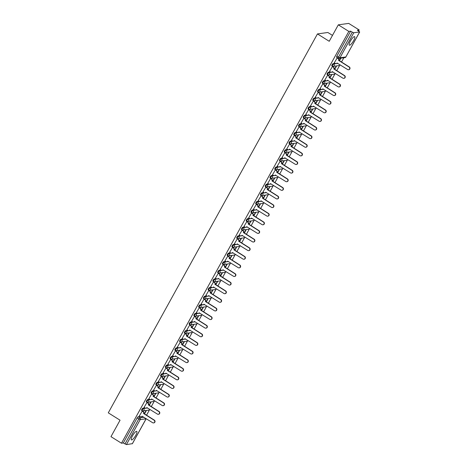 <?xml version="1.0" encoding="UTF-8"?>
<svg xmlns="http://www.w3.org/2000/svg" width="468" height="468" viewBox="0 0 468 468"><rect width="100%" height="100%" fill="white"/><g stroke="black" fill="none" stroke-linecap="round" stroke-linejoin="round"><path stroke-width="0.7" d="M144.945 407.903L142.904 408.184A1.287 0.328 122 0 0 141.88 409.348A1.287 0.328 122 0 0 141.611 410.377A1.287 0.328 122 0 0 141.687 410.395M149.701 399.286L147.66 399.567A1.287 0.328 122 0 0 146.636 400.731A1.287 0.328 122 0 0 146.367 401.766A1.287 0.328 122 0 0 146.443 401.778M154.458 390.675L152.416 390.955A1.287 0.328 122 0 0 151.392 392.114A1.287 0.328 122 0 0 151.123 393.149A1.287 0.328 122 0 0 151.199 393.161M159.214 382.058L157.172 382.338A1.287 0.328 122 0 0 156.148 383.503A1.287 0.328 122 0 0 155.879 384.538A1.287 0.328 122 0 0 155.955 384.55M163.97 373.446L161.928 373.727A1.287 0.328 122 0 0 160.904 374.886A1.287 0.328 122 0 0 160.635 375.921A1.287 0.328 122 0 0 160.705 375.933M168.726 364.829L166.684 365.11A1.287 0.328 122 0 0 165.66 366.274A1.287 0.328 122 0 0 165.391 367.31A1.287 0.328 122 0 0 165.461 367.321M173.476 356.218L171.44 356.499A1.287 0.328 122 0 0 170.41 357.657A1.287 0.328 122 0 0 170.147 358.693A1.287 0.328 122 0 0 170.217 358.704M178.232 347.601L176.19 347.882A1.287 0.328 122 0 0 175.167 349.046A1.287 0.328 122 0 0 174.903 350.082A1.287 0.328 122 0 0 174.974 350.093M182.988 338.99L180.946 339.271A1.287 0.328 122 0 0 179.923 340.429A1.287 0.328 122 0 0 179.654 341.464A1.287 0.328 122 0 0 179.73 341.476M187.744 330.373L185.702 330.654A1.287 0.328 122 0 0 184.679 331.818A1.287 0.328 122 0 0 184.41 332.853A1.287 0.328 122 0 0 184.486 332.865M192.5 321.762L190.458 322.042A1.287 0.328 122 0 0 189.435 323.201A1.287 0.328 122 0 0 189.166 324.236A1.287 0.328 122 0 0 189.242 324.248M197.256 313.145L195.214 313.425A1.287 0.328 122 0 0 194.191 314.59A1.287 0.328 122 0 0 193.922 315.625A1.287 0.328 122 0 0 193.998 315.637M202.012 304.533L199.971 304.814A1.287 0.328 122 0 0 198.947 305.973A1.287 0.328 122 0 0 198.678 307.008A1.287 0.328 122 0 0 198.748 307.02M206.768 295.916L204.727 296.197A1.287 0.328 122 0 0 203.697 297.361A1.287 0.328 122 0 0 203.434 298.397A1.287 0.328 122 0 0 203.504 298.409M211.518 287.305L209.483 287.586A1.287 0.328 122 0 0 208.453 288.744A1.287 0.328 122 0 0 208.19 289.78A1.287 0.328 122 0 0 208.26 289.791M216.274 278.688L214.233 278.969A1.287 0.328 122 0 0 213.209 280.133A1.287 0.328 122 0 0 212.94 281.169A1.287 0.328 122 0 0 213.016 281.18M221.031 270.077L218.989 270.358A1.287 0.328 122 0 0 217.965 271.516A1.287 0.328 122 0 0 217.696 272.551A1.287 0.328 122 0 0 217.772 272.563M225.787 261.46L223.745 261.741A1.287 0.328 122 0 0 222.721 262.905A1.287 0.328 122 0 0 222.452 263.94A1.287 0.328 122 0 0 222.528 263.952M230.543 252.849L228.501 253.129A1.287 0.328 122 0 0 227.477 254.288A1.287 0.328 122 0 0 227.208 255.323A1.287 0.328 122 0 0 227.284 255.335M235.299 244.232L233.257 244.512A1.287 0.328 122 0 0 232.233 245.677A1.287 0.328 122 0 0 231.964 246.712A1.287 0.328 122 0 0 232.04 246.724M240.055 235.62L238.013 235.901A1.287 0.328 122 0 0 236.989 237.06A1.287 0.328 122 0 0 236.72 238.095A1.287 0.328 122 0 0 236.79 238.107M244.811 227.003L242.769 227.284A1.287 0.328 122 0 0 241.74 228.448A1.287 0.328 122 0 0 241.476 229.484A1.287 0.328 122 0 0 241.546 229.495M249.561 218.392L247.525 218.673A1.287 0.328 122 0 0 246.496 219.831A1.287 0.328 122 0 0 246.232 220.867A1.287 0.328 122 0 0 246.303 220.878M254.317 209.775L252.275 210.056A1.287 0.328 122 0 0 251.252 211.22A1.287 0.328 122 0 0 250.983 212.256A1.287 0.328 122 0 0 251.059 212.267M259.073 201.158L257.031 201.445A1.287 0.328 122 0 0 256.008 202.603A1.287 0.328 122 0 0 255.739 203.638A1.287 0.328 122 0 0 255.815 203.65M263.829 192.547L261.787 192.828A1.287 0.328 122 0 0 260.764 193.992A1.287 0.328 122 0 0 260.495 195.027A1.287 0.328 122 0 0 260.571 195.039M268.585 183.93L266.544 184.216A1.287 0.328 122 0 0 265.52 185.375A1.287 0.328 122 0 0 265.251 186.41A1.287 0.328 122 0 0 265.327 186.422M273.341 175.319L271.3 175.599A1.287 0.328 122 0 0 270.276 176.764A1.287 0.328 122 0 0 270.007 177.793A1.287 0.328 122 0 0 270.077 177.811M278.097 166.702L276.056 166.988A1.287 0.328 122 0 0 275.032 168.147A1.287 0.328 122 0 0 274.763 169.182A1.287 0.328 122 0 0 274.833 169.194M282.853 158.09L280.812 158.371A1.287 0.328 122 0 0 279.782 159.535A1.287 0.328 122 0 0 279.519 160.565A1.287 0.328 122 0 0 279.589 160.582M287.604 149.473L285.568 149.754A1.287 0.328 122 0 0 284.538 150.918A1.287 0.328 122 0 0 284.275 151.954A1.287 0.328 122 0 0 284.345 151.965M292.36 140.862L290.318 141.143A1.287 0.328 122 0 0 289.294 142.307A1.287 0.328 122 0 0 289.025 143.337A1.287 0.328 122 0 0 289.101 143.354M297.116 132.245L295.074 132.526A1.287 0.328 122 0 0 294.05 133.69A1.287 0.328 122 0 0 293.781 134.726A1.287 0.328 122 0 0 293.857 134.737M301.872 123.634L299.83 123.915A1.287 0.328 122 0 0 298.806 125.079A1.287 0.328 122 0 0 298.537 126.108A1.287 0.328 122 0 0 298.613 126.12M306.628 115.017L304.586 115.298A1.287 0.328 122 0 0 303.562 116.462A1.287 0.328 122 0 0 303.293 117.497A1.287 0.328 122 0 0 303.369 117.509M311.384 106.406L309.342 106.686A1.287 0.328 122 0 0 308.318 107.845A1.287 0.328 122 0 0 308.049 108.88A1.287 0.328 122 0 0 308.12 108.892M316.14 97.789L314.098 98.069A1.287 0.328 122 0 0 313.074 99.234A1.287 0.328 122 0 0 312.805 100.269A1.287 0.328 122 0 0 312.876 100.281M320.89 89.177L318.854 89.458A1.287 0.328 122 0 0 317.825 90.617A1.287 0.328 122 0 0 317.561 91.652A1.287 0.328 122 0 0 317.632 91.664M325.646 80.56L323.61 80.841A1.287 0.328 122 0 0 322.581 82.005A1.287 0.328 122 0 0 322.317 83.041A1.287 0.328 122 0 0 322.388 83.052M330.402 71.949L328.36 72.23A1.287 0.328 122 0 0 327.337 73.388A1.287 0.328 122 0 0 327.068 74.424A1.287 0.328 122 0 0 327.144 74.435M335.158 63.332L333.117 63.613A1.287 0.328 122 0 0 332.093 64.777A1.287 0.328 122 0 0 331.824 65.812A1.287 0.328 122 0 0 331.9 65.824M353.597 40.704A5.025 1.281 122 0 0 354.645 36.668A5.025 1.281 122 0 0 350.356 41.149A5.025 1.281 122 0 0 349.315 45.185A5.025 1.281 122 0 0 353.597 40.704M135.708 435.41A5.025 1.281 122 0 0 136.75 431.379A5.025 1.281 122 0 0 132.467 435.86A5.025 1.281 122 0 0 131.426 439.897A5.025 1.281 122 0 0 135.708 435.41M146.519 415.251L149.462 409.915M151.269 406.639L154.218 401.304M156.025 398.022L158.974 392.687M160.781 389.411L163.73 384.076M165.537 380.794L168.48 375.459M170.293 372.183L173.236 366.848M175.05 363.566L177.992 358.231M179.806 354.955L182.748 349.619M184.562 346.338L187.504 341.002M189.312 337.726L192.26 332.391M194.068 329.109L197.016 323.774M198.824 320.498L201.772 315.163M203.58 311.881L206.523 306.546M208.336 303.264L211.279 297.935M213.092 294.653L216.035 289.318M217.848 286.036L220.791 280.706M222.604 277.425L225.547 272.089M227.354 268.808L230.303 263.478M232.11 260.196L235.059 254.861M236.866 251.579L239.809 246.25M241.623 242.968L244.565 237.633M246.379 234.351L249.321 229.022M251.135 225.74L254.077 220.405M255.891 217.123L258.833 211.793M260.641 208.512L263.589 203.176M265.397 199.894L268.345 194.559M270.153 191.283L273.101 185.948M274.909 182.666L277.852 177.331M279.665 174.055L282.608 168.72M284.421 165.438L287.364 160.103M289.177 156.827L292.12 151.492M293.933 148.21L296.876 142.875M298.683 139.599L301.632 134.263M303.44 130.981L306.388 125.646M308.196 122.37L311.144 117.035M312.952 113.753L315.894 108.418M317.708 105.142L320.65 99.807M322.464 96.525L325.406 91.19M327.22 87.914L330.162 82.579M331.976 79.297L334.918 73.962M336.726 70.686L339.674 65.35M341.482 62.068L343.875 57.745M358.628 31.011L359.202 29.97L357.365 30.221L359.64 31.964L353.767 32.772L339.955 57.786L345.834 56.979L359.64 31.964M332.485 35.392L327.846 32.491L317.456 33.924L329.232 41.289L338.311 24.833L348.818 31.403L121.481 443.225L110.974 436.656L120.06 420.2L108.283 412.84L317.456 33.924M338.311 24.833L348.701 23.4L359.202 29.97M132.368 443.67L126.424 444.6L123.318 442.974L137.124 417.959A1.287 0.328 -58 0 1 138.148 416.795L140.189 416.514M123.318 442.974L121.481 443.225M350.655 31.145L336.849 56.16L339.955 57.786A1.287 1.217 82.2 0 1 338.288 58.231A1.287 0.328 -58 0 1 338.218 58.219A1.287 0.328 -58 0 1 338.487 57.184L352.293 32.169L350.655 31.145L348.818 31.403M352.293 32.169L353.767 32.772M337.252 57.827L334.292 62.788M332.496 66.438L329.536 71.405M327.74 75.055L324.78 80.016M322.99 83.667L320.024 88.633M318.234 92.284L315.268 97.245M313.478 100.895L310.512 105.862M308.722 109.512L305.756 114.473M303.966 118.123L301 123.09M299.21 126.74L296.25 131.701M294.454 135.351L291.494 140.318M289.698 143.968L286.738 148.929M284.948 152.586L281.982 157.546M280.192 161.197L277.226 166.163M275.436 169.814L272.47 174.775M270.679 178.425L267.714 183.392M265.923 187.042L262.957 192.003M261.167 195.653L258.207 200.62M256.411 204.27L253.451 209.231M251.661 212.881L248.695 217.848M246.905 221.499L243.939 226.459M242.149 230.11L239.183 235.076M237.393 238.727L234.427 243.688M232.637 247.338L229.671 252.305M227.881 255.955L224.921 260.916M223.125 264.566L220.165 269.533M218.369 273.183L215.409 278.144M213.619 281.794L210.653 286.761M208.863 290.412L205.897 295.372M204.106 299.023L201.141 303.989M199.35 307.64L196.384 312.601M194.594 316.251L191.628 321.218M189.838 324.868L186.878 329.829M185.082 333.479L182.122 338.446M180.326 342.096L177.366 347.057M175.576 350.707L172.61 355.674M170.82 359.325L167.854 364.285M166.064 367.936L163.098 372.902M161.308 376.553L158.342 381.514M156.552 385.164L153.586 390.131M151.796 393.781L148.836 398.742M147.04 402.392L144.08 407.359M142.284 411.009L139.324 415.97M144.483 413.981L146.425 410.459M149.239 405.364L151.182 401.848M153.995 396.753L155.938 393.231M158.751 388.136L160.694 384.62M163.507 379.525L165.45 376.003M168.258 370.908L170.2 367.392M173.014 362.296L174.956 358.775M177.77 353.679L179.712 350.163M182.526 345.068L184.468 341.546M187.282 336.451L189.224 332.935M192.038 327.84L193.98 324.318M196.794 319.223L198.736 315.707M201.55 310.612L203.492 307.09M206.3 301.995L208.242 298.479M211.056 293.383L212.999 289.862M215.812 284.766L217.755 281.25M220.568 276.155L222.511 272.633M225.324 267.538L227.267 264.022M230.081 258.927L232.023 255.405M234.837 250.31L236.779 246.794M239.593 241.699L241.535 238.177M244.343 233.082L246.285 229.566M249.099 224.47L251.041 220.949M253.855 215.853L255.797 212.337M258.611 207.242L260.553 203.72M263.367 198.625L265.309 195.109M268.123 190.008L270.065 186.492M272.879 181.397L274.821 177.875M277.635 172.78L279.577 169.264M282.385 164.169L284.328 160.647M287.141 155.551L289.084 152.036M291.897 146.94L293.84 143.419M296.654 138.323L298.596 134.807M301.41 129.712L303.352 126.19M306.166 121.095L308.108 117.579M310.922 112.484L312.864 108.962M315.672 103.867L317.62 100.351M320.428 95.256L322.37 91.734M325.184 86.638L327.126 83.123M329.94 78.027L331.882 74.506M334.696 69.41L336.638 65.894M339.452 60.799L340.915 58.149M340.599 58.196L339.236 60.664M336.849 56.16A1.287 0.328 122 0 0 336.58 57.195A1.287 0.328 122 0 0 336.656 57.207M336.328 65.935L334.48 69.276M331.572 74.552L329.729 77.893M326.816 83.164L324.973 86.504M322.06 91.781L320.217 95.121M317.304 100.392L315.461 103.732M312.548 109.009L310.705 112.349M307.798 117.62L305.949 120.96M303.042 126.237L301.193 129.577M298.286 134.848L296.437 138.195M293.53 143.465L291.687 146.806M288.774 152.077L286.931 155.423M284.017 160.694L282.175 164.034M279.261 169.305L277.419 172.651M274.505 177.922L272.663 181.262M269.755 186.533L267.907 189.879M264.999 195.15L263.151 198.49M260.243 203.761L258.394 207.108M255.487 212.378L253.644 215.719M250.731 220.99L248.888 224.336M245.975 229.607L244.132 232.947M241.219 238.218L239.376 241.564M236.463 246.835L234.62 250.175M231.713 255.446L229.864 258.792M226.957 264.063L225.108 267.404M222.201 272.674L220.352 276.021M217.444 281.291L215.602 284.632M212.688 289.908L210.846 293.249M207.932 298.52L206.09 301.86M203.176 307.137L201.334 310.477M198.42 315.748L196.578 319.088M193.67 324.365L191.821 327.705M188.914 332.976L187.065 336.316M184.158 341.593L182.309 344.934M179.402 350.204L177.559 353.545M174.646 358.821L172.803 362.162M169.89 367.433L168.047 370.773M165.134 376.05L163.291 379.39M160.378 384.661L158.535 388.001M155.628 393.278L153.779 396.618M150.871 401.889L149.023 405.235M146.115 410.506L144.273 413.847M334.24 62.759L335.363 63.461A1.287 1.217 -97.8 0 0 337.03 63.016L347.636 69.539A1.48 1.398 -97.8 0 0 349.713 68.568A1.48 1.398 -97.8 0 0 349.034 67L338.522 60.313A1.287 1.217 -97.8 0 0 338.077 58.547L338.346 58.512A1.287 1.217 82.2 0 1 338.797 60.273L349.303 66.959A1.48 1.398 82.2 0 1 348.672 69.709M337.206 57.798L338.346 58.512M337.258 63.051A1.287 1.217 82.2 0 1 336.287 63.607M336.954 57.845L338.077 58.547M329.49 71.376L330.607 72.078A1.287 1.217 -97.8 0 0 332.274 71.633L342.88 78.15A1.48 1.398 -97.8 0 0 344.957 77.185A1.48 1.398 -97.8 0 0 344.278 75.611L333.766 68.925A1.287 1.217 -97.8 0 0 333.321 67.164L333.59 67.123A1.287 1.217 82.2 0 1 334.041 68.89L344.553 75.576A1.48 1.398 82.2 0 1 343.916 78.326M332.45 66.409L333.59 67.123M332.502 71.662A1.287 1.217 82.2 0 1 331.531 72.224M332.198 66.462L333.321 67.164M324.733 79.987L325.857 80.689A1.287 1.217 -97.8 0 0 327.518 80.244L338.124 86.767A1.48 1.398 -97.8 0 0 340.201 85.796A1.48 1.398 -97.8 0 0 339.528 84.228L329.016 77.542A1.287 1.217 -97.8 0 0 328.565 75.775L328.84 75.74A1.287 1.217 82.2 0 1 329.285 77.501L339.797 84.187A1.48 1.398 82.2 0 1 339.16 86.937M327.694 75.026L328.84 75.74M327.746 80.28A1.287 1.217 82.2 0 1 326.775 80.835M327.442 75.073L328.565 75.775M319.977 88.604L321.101 89.306A1.287 1.217 -97.8 0 0 322.762 88.861L333.368 95.378A1.48 1.398 -97.8 0 0 335.445 94.413A1.48 1.398 -97.8 0 0 334.772 92.839L324.26 86.153A1.287 1.217 -97.8 0 0 323.809 84.392L324.084 84.351A1.287 1.217 82.2 0 1 324.529 86.118L335.041 92.804A1.48 1.398 82.2 0 1 334.404 95.554M322.938 83.637L324.084 84.351M322.996 88.891A1.287 1.217 82.2 0 1 322.019 89.452M322.692 83.69L323.809 84.392M315.221 97.215L316.345 97.917A1.287 1.217 -97.8 0 0 318.012 97.473L328.612 103.995A1.48 1.398 -97.8 0 0 330.689 103.024A1.48 1.398 -97.8 0 0 330.016 101.457L319.504 94.77A1.287 1.217 -97.8 0 0 319.059 93.003L319.328 92.968A1.287 1.217 82.2 0 1 319.773 94.735L330.285 101.416A1.48 1.398 82.2 0 1 329.647 104.165M318.187 92.254L319.328 92.968M318.24 97.508A1.287 1.217 82.2 0 1 317.263 98.064M317.936 92.301L319.059 93.003M310.465 105.832L311.589 106.534A1.287 1.217 -97.8 0 0 313.256 106.09L323.856 112.607A1.48 1.398 -97.8 0 0 325.933 111.641A1.48 1.398 -97.8 0 0 325.26 110.068L314.748 103.381A1.287 1.217 -97.8 0 0 314.303 101.62L314.572 101.579A1.287 1.217 82.2 0 1 315.017 103.346L325.529 110.033A1.48 1.398 82.2 0 1 324.897 112.782M313.431 100.866L314.572 101.579M313.484 106.119A1.287 1.217 82.2 0 1 312.507 106.681M313.18 100.918L314.303 101.62M305.709 114.444L306.832 115.146A1.287 1.217 -97.8 0 0 308.5 114.701L319.1 121.224A1.48 1.398 -97.8 0 0 321.183 120.253A1.48 1.398 -97.8 0 0 320.504 118.685L309.991 111.998A1.287 1.217 -97.8 0 0 309.547 110.232L309.816 110.196A1.287 1.217 82.2 0 1 310.261 111.963L320.773 118.644A1.48 1.398 82.2 0 1 320.141 121.393M308.675 109.483L309.816 110.196M308.728 114.736A1.287 1.217 82.2 0 1 307.751 115.292M308.424 109.53L309.547 110.232M300.953 123.061L302.076 123.763A1.287 1.217 -97.8 0 0 303.744 123.318L314.344 129.835A1.48 1.398 -97.8 0 0 316.426 128.87A1.48 1.398 -97.8 0 0 315.748 127.296L305.235 120.609A1.287 1.217 -97.8 0 0 304.791 118.849L305.06 118.808A1.287 1.217 82.2 0 1 305.505 120.574L316.017 127.261A1.48 1.398 82.2 0 1 315.385 130.01M303.919 118.094L305.06 118.808M303.972 123.347A1.287 1.217 82.2 0 1 302.995 123.909M303.668 118.147L304.791 118.849M296.197 131.672L297.32 132.374A1.287 1.217 -97.8 0 0 298.988 131.929L309.594 138.452A1.48 1.398 -97.8 0 0 311.67 137.481A1.48 1.398 -97.8 0 0 310.992 135.913L300.479 129.226A1.287 1.217 -97.8 0 0 300.035 127.46L300.304 127.425A1.287 1.217 82.2 0 1 300.754 129.191L311.261 135.872A1.48 1.398 82.2 0 1 310.629 138.622M299.163 126.711L300.304 127.425M299.216 131.964A1.287 1.217 82.2 0 1 298.245 132.52M298.912 126.758L300.035 127.46M291.447 140.289L292.57 140.991A1.287 1.217 -97.8 0 0 294.232 140.546L304.838 147.063A1.48 1.398 -97.8 0 0 306.914 146.098A1.48 1.398 -97.8 0 0 306.236 144.524L295.729 137.838A1.287 1.217 -97.8 0 0 295.279 136.077L295.548 136.036A1.287 1.217 82.2 0 1 295.998 137.803L306.511 144.489A1.48 1.398 82.2 0 1 305.873 147.239M294.407 135.322L295.548 136.036M294.46 140.576A1.287 1.217 82.2 0 1 293.489 141.137M294.156 135.375L295.279 136.077M286.691 148.9L287.814 149.602A1.287 1.217 -97.8 0 0 289.476 149.163L300.082 155.68A1.48 1.398 -97.8 0 0 302.158 154.709A1.48 1.398 -97.8 0 0 301.486 153.141L290.973 146.455A1.287 1.217 -97.8 0 0 290.523 144.688L290.798 144.653A1.287 1.217 82.2 0 1 291.242 146.42L301.755 153.1A1.48 1.398 82.2 0 1 301.117 155.85M289.651 143.939L290.798 144.653M289.704 149.193A1.287 1.217 82.2 0 1 288.733 149.748M289.399 143.986L290.523 144.688M281.935 157.517L283.058 158.219A1.287 1.217 -97.8 0 0 284.719 157.774L295.326 164.297A1.48 1.398 -97.8 0 0 297.402 163.326A1.48 1.398 -97.8 0 0 296.73 161.752L286.217 155.066A1.287 1.217 -97.8 0 0 285.772 153.305L286.042 153.264A1.287 1.217 82.2 0 1 286.486 155.031L296.999 161.717A1.48 1.398 82.2 0 1 296.361 164.467M284.895 152.55L286.042 153.264M284.954 157.804A1.287 1.217 82.2 0 1 283.977 158.365M284.649 152.603L285.772 153.305M277.179 166.128L278.302 166.83A1.287 1.217 -97.8 0 0 279.969 166.392L290.569 172.908A1.48 1.398 -97.8 0 0 292.646 171.937A1.48 1.398 -97.8 0 0 291.974 170.37L281.461 163.683A1.287 1.217 -97.8 0 0 281.016 161.916L281.286 161.881A1.287 1.217 82.2 0 1 281.73 163.648L292.243 170.329A1.48 1.398 82.2 0 1 291.605 173.078M280.145 161.167L281.286 161.881M280.197 166.421A1.287 1.217 82.2 0 1 279.221 166.977M279.893 161.214L281.016 161.916M272.423 174.745L273.546 175.447A1.287 1.217 -97.8 0 0 275.213 175.003L285.813 181.525A1.48 1.398 -97.8 0 0 287.89 180.554A1.48 1.398 -97.8 0 0 287.217 178.981L276.705 172.3A1.287 1.217 -97.8 0 0 276.26 170.533L276.529 170.498A1.287 1.217 82.2 0 1 276.974 172.259L287.487 178.946A1.48 1.398 82.2 0 1 286.855 181.695M275.389 169.779L276.529 170.498M275.441 175.032A1.287 1.217 82.2 0 1 274.464 175.594M275.137 169.831L276.26 170.533M267.667 183.357L268.79 184.059A1.287 1.217 -97.8 0 0 270.457 183.62L281.057 190.137A1.48 1.398 -97.8 0 0 283.14 189.166A1.48 1.398 -97.8 0 0 282.461 187.598L271.949 180.911A1.287 1.217 -97.8 0 0 271.504 179.145L271.773 179.109A1.287 1.217 82.2 0 1 272.218 180.876L282.731 187.557A1.48 1.398 82.2 0 1 282.099 190.306M270.633 178.396L271.773 179.109M270.685 183.649A1.287 1.217 82.2 0 1 269.708 184.205M270.381 178.443L271.504 179.145M262.911 191.974L264.034 192.676A1.287 1.217 -97.8 0 0 265.701 192.231L276.307 198.754A1.48 1.398 -97.8 0 0 278.384 197.783A1.48 1.398 -97.8 0 0 277.705 196.209L267.193 189.528A1.287 1.217 -97.8 0 0 266.748 187.762L267.017 187.726A1.287 1.217 82.2 0 1 267.462 189.487L277.974 196.174A1.48 1.398 82.2 0 1 277.343 198.923M265.877 187.007L267.017 187.726M265.929 192.266A1.287 1.217 82.2 0 1 264.952 192.822M265.625 187.06L266.748 187.762M258.155 200.585L259.278 201.293A1.287 1.217 -97.8 0 0 260.945 200.848L271.551 207.365A1.48 1.398 -97.8 0 0 273.628 206.394A1.48 1.398 -97.8 0 0 272.949 204.826L262.437 198.139A1.287 1.217 -97.8 0 0 261.992 196.373L262.261 196.338A1.287 1.217 82.2 0 1 262.712 198.104L273.218 204.791A1.48 1.398 82.2 0 1 272.587 207.535M261.121 195.624L262.261 196.338M261.173 200.877A1.287 1.217 82.2 0 1 260.202 201.433M260.869 195.671L261.992 196.373M253.404 209.202L254.528 209.904A1.287 1.217 -97.8 0 0 256.189 209.459L266.795 215.982A1.48 1.398 -97.8 0 0 268.872 215.011A1.48 1.398 -97.8 0 0 268.193 213.437L257.687 206.757A1.287 1.217 -97.8 0 0 257.236 204.99L257.505 204.955A1.287 1.217 82.2 0 1 257.956 206.716L268.468 213.402A1.48 1.398 82.2 0 1 267.831 216.152M256.365 204.235L257.505 204.955M256.417 209.494A1.287 1.217 82.2 0 1 255.446 210.05M256.113 204.288L257.236 204.99M248.648 217.819L249.772 218.521A1.287 1.217 -97.8 0 0 251.433 218.076L262.039 224.593A1.48 1.398 -97.8 0 0 264.116 223.622A1.48 1.398 -97.8 0 0 263.443 222.054L252.931 215.368A1.287 1.217 -97.8 0 0 252.48 213.601L252.755 213.566A1.287 1.217 82.2 0 1 253.2 215.333L263.712 222.019A1.48 1.398 82.2 0 1 263.075 224.763M251.608 212.852L252.755 213.566M251.661 218.106A1.287 1.217 82.2 0 1 250.69 218.661M251.357 212.899L252.48 213.601M243.892 226.43L245.016 227.132A1.287 1.217 -97.8 0 0 246.677 226.688L257.283 233.21A1.48 1.398 -97.8 0 0 259.36 232.239A1.48 1.398 -97.8 0 0 258.687 230.665L248.175 223.985A1.287 1.217 -97.8 0 0 247.73 222.218L247.999 222.183A1.287 1.217 82.2 0 1 248.444 223.944L258.956 230.63A1.48 1.398 82.2 0 1 258.318 233.38M246.852 221.469L247.999 222.183M246.911 226.723A1.287 1.217 82.2 0 1 245.934 227.278M246.607 221.516L247.73 222.218M239.136 235.047L240.259 235.749A1.287 1.217 -97.8 0 0 241.927 235.305L252.527 241.821A1.48 1.398 -97.8 0 0 254.604 240.85A1.48 1.398 -97.8 0 0 253.931 239.283L243.418 232.596A1.287 1.217 -97.8 0 0 242.974 230.829L243.243 230.794A1.287 1.217 82.2 0 1 243.688 232.561L254.2 239.247A1.48 1.398 82.2 0 1 253.562 241.991M242.102 230.081L243.243 230.794M242.155 235.334A1.287 1.217 82.2 0 1 241.178 235.89M241.851 230.127L242.974 230.829M234.38 243.658L235.503 244.36A1.287 1.217 -97.8 0 0 237.171 243.916L247.771 250.439A1.48 1.398 -97.8 0 0 249.853 249.467A1.48 1.398 -97.8 0 0 249.175 247.894L238.662 241.213A1.287 1.217 -97.8 0 0 238.218 239.446L238.487 239.411A1.287 1.217 82.2 0 1 238.932 241.172L249.444 247.859A1.48 1.398 82.2 0 1 248.812 250.608M237.346 238.698L238.487 239.411M237.399 243.951A1.287 1.217 82.2 0 1 236.422 244.507M237.095 238.744L238.218 239.446M229.624 252.275L230.747 252.977A1.287 1.217 -97.8 0 0 232.415 252.533L243.015 259.05A1.48 1.398 -97.8 0 0 245.097 258.079A1.48 1.398 -97.8 0 0 244.419 256.511L233.906 249.824A1.287 1.217 -97.8 0 0 233.462 248.063L233.731 248.022A1.287 1.217 82.2 0 1 234.175 249.789L244.688 256.476A1.48 1.398 82.2 0 1 244.056 259.225M232.59 247.309L233.731 248.022M232.643 252.562A1.287 1.217 82.2 0 1 231.666 253.118M232.339 247.356L233.462 248.063M224.868 260.887L225.991 261.589A1.287 1.217 -97.8 0 0 227.659 261.144L238.265 267.667A1.48 1.398 -97.8 0 0 240.341 266.696A1.48 1.398 -97.8 0 0 239.663 265.122L229.15 258.441A1.287 1.217 -97.8 0 0 228.706 256.675L228.975 256.639A1.287 1.217 82.2 0 1 229.419 258.4L239.932 265.087A1.48 1.398 82.2 0 1 239.3 267.836M227.834 255.926L228.975 256.639M227.887 261.179A1.287 1.217 82.2 0 1 226.91 261.735M227.583 255.973L228.706 256.675M220.112 269.504L221.235 270.206A1.287 1.217 -97.8 0 0 222.903 269.761L233.509 276.278A1.48 1.398 -97.8 0 0 235.585 275.307A1.48 1.398 -97.8 0 0 234.907 273.739L224.394 267.053A1.287 1.217 -97.8 0 0 223.95 265.292L224.219 265.251A1.287 1.217 82.2 0 1 224.669 267.017L235.182 273.704A1.48 1.398 82.2 0 1 234.544 276.453M223.078 264.537L224.219 265.251M223.131 269.79A1.287 1.217 82.2 0 1 222.16 270.346M222.826 264.59L223.95 265.292M215.362 278.115L216.485 278.817A1.287 1.217 -97.8 0 0 218.146 278.372L228.753 284.895A1.48 1.398 -97.8 0 0 230.829 283.924A1.48 1.398 -97.8 0 0 230.151 282.356L219.644 275.67A1.287 1.217 -97.8 0 0 219.194 273.903L219.463 273.868A1.287 1.217 82.2 0 1 219.913 275.629L230.426 282.315A1.48 1.398 82.2 0 1 229.788 285.065M218.322 273.154L219.463 273.868M218.375 278.407A1.287 1.217 82.2 0 1 217.404 278.963M218.07 273.201L219.194 273.903M210.606 286.732L211.729 287.434A1.287 1.217 -97.8 0 0 213.39 286.989L223.996 293.506A1.48 1.398 -97.8 0 0 226.073 292.541A1.48 1.398 -97.8 0 0 225.4 290.967L214.888 284.281A1.287 1.217 -97.8 0 0 214.438 282.52L214.713 282.479A1.287 1.217 82.2 0 1 215.157 284.246L225.67 290.932A1.48 1.398 82.2 0 1 225.032 293.682M213.566 281.765L214.713 282.479M213.624 287.019A1.287 1.217 82.2 0 1 212.647 287.574M213.314 281.818L214.438 282.52M205.85 295.343L206.973 296.045A1.287 1.217 -97.8 0 0 208.634 295.601L219.24 302.123A1.48 1.398 -97.8 0 0 221.317 301.152A1.48 1.398 -97.8 0 0 220.644 299.584L210.132 292.898A1.287 1.217 -97.8 0 0 209.687 291.131L209.956 291.096A1.287 1.217 82.2 0 1 210.401 292.857L220.914 299.543A1.48 1.398 82.2 0 1 220.276 302.293M208.816 290.382L209.956 291.096M208.868 295.636A1.287 1.217 82.2 0 1 207.891 296.191M208.564 290.429L209.687 291.131M201.094 303.96L202.217 304.662A1.287 1.217 -97.8 0 0 203.884 304.218L214.484 310.734A1.48 1.398 -97.8 0 0 216.561 309.769A1.48 1.398 -97.8 0 0 215.888 308.196L205.376 301.509A1.287 1.217 -97.8 0 0 204.931 299.748L205.2 299.707A1.287 1.217 82.2 0 1 205.645 301.474L216.157 308.16A1.48 1.398 82.2 0 1 215.526 310.91M204.06 298.993L205.2 299.707M204.112 304.247A1.287 1.217 82.2 0 1 203.135 304.803M203.808 299.046L204.931 299.748M196.338 312.571L197.461 313.273A1.287 1.217 -97.8 0 0 199.128 312.829L209.728 319.351A1.48 1.398 -97.8 0 0 211.811 318.38A1.48 1.398 -97.8 0 0 211.132 316.813L200.62 310.126A1.287 1.217 -97.8 0 0 200.175 308.359L200.444 308.324A1.287 1.217 82.2 0 1 200.889 310.085L211.401 316.772A1.48 1.398 82.2 0 1 210.77 319.521M199.304 307.611L200.444 308.324M199.356 312.864A1.287 1.217 82.2 0 1 198.379 313.42M199.052 307.657L200.175 308.359M191.582 321.188L192.705 321.89A1.287 1.217 -97.8 0 0 194.372 321.446L204.972 327.963A1.48 1.398 -97.8 0 0 207.055 326.997A1.48 1.398 -97.8 0 0 206.376 325.424L195.864 318.737A1.287 1.217 -97.8 0 0 195.419 316.976L195.688 316.935A1.287 1.217 82.2 0 1 196.133 318.702L206.645 325.389A1.48 1.398 82.2 0 1 206.014 328.138M194.548 316.222L195.688 316.935M194.6 321.475A1.287 1.217 82.2 0 1 193.623 322.031M194.296 316.274L195.419 316.976M186.826 329.8L187.949 330.502A1.287 1.217 -97.8 0 0 189.616 330.057L200.222 336.58A1.48 1.398 -97.8 0 0 202.299 335.609A1.48 1.398 -97.8 0 0 201.62 334.041L191.108 327.354A1.287 1.217 -97.8 0 0 190.663 325.588L190.932 325.552A1.287 1.217 82.2 0 1 191.377 327.313L201.889 334A1.48 1.398 82.2 0 1 201.258 336.749M189.792 324.839L190.932 325.552M189.844 330.092A1.287 1.217 82.2 0 1 188.867 330.648M189.54 324.886L190.663 325.588M182.075 338.417L183.193 339.119A1.287 1.217 -97.8 0 0 184.86 338.674L195.466 345.191A1.48 1.398 -97.8 0 0 197.543 344.226A1.48 1.398 -97.8 0 0 196.864 342.652L186.352 335.965A1.287 1.217 -97.8 0 0 185.907 334.205L186.176 334.164A1.287 1.217 82.2 0 1 186.627 335.93L197.139 342.617A1.48 1.398 82.2 0 1 196.501 345.366M185.035 333.45L186.176 334.164M185.088 338.703A1.287 1.217 82.2 0 1 184.117 339.265M184.784 333.503L185.907 334.205M177.319 347.028L178.443 347.73A1.287 1.217 -97.8 0 0 180.104 347.285L190.71 353.808A1.48 1.398 -97.8 0 0 192.787 352.837A1.48 1.398 -97.8 0 0 192.114 351.269L181.602 344.583A1.287 1.217 -97.8 0 0 181.151 342.816L181.42 342.781A1.287 1.217 82.2 0 1 181.871 344.542L192.383 351.228A1.48 1.398 82.2 0 1 191.745 353.978M180.279 342.067L181.42 342.781M180.332 347.32A1.287 1.217 82.2 0 1 179.361 347.876M180.028 342.114L181.151 342.816M172.563 355.645L173.686 356.347A1.287 1.217 -97.8 0 0 175.348 355.902L185.954 362.419A1.48 1.398 -97.8 0 0 188.031 361.454A1.48 1.398 -97.8 0 0 187.358 359.88L176.845 353.194A1.287 1.217 -97.8 0 0 176.395 351.433L176.67 351.392A1.287 1.217 82.2 0 1 177.115 353.159L187.627 359.845A1.48 1.398 82.2 0 1 186.989 362.595M175.523 350.678L176.67 351.392M175.582 355.932A1.287 1.217 82.2 0 1 174.605 356.493M175.278 350.731L176.395 351.433M167.807 364.256L168.93 364.958A1.287 1.217 -97.8 0 0 170.598 364.513L181.198 371.036A1.48 1.398 -97.8 0 0 183.275 370.065A1.48 1.398 -97.8 0 0 182.602 368.497L172.089 361.811A1.287 1.217 -97.8 0 0 171.645 360.044L171.914 360.009A1.287 1.217 82.2 0 1 172.359 361.776L182.871 368.456A1.48 1.398 82.2 0 1 182.233 371.206M170.773 359.295L171.914 360.009M170.826 364.549A1.287 1.217 82.2 0 1 169.849 365.104M170.522 359.342L171.645 360.044M163.051 372.873L164.174 373.575A1.287 1.217 -97.8 0 0 165.842 373.131L176.442 379.647A1.48 1.398 -97.8 0 0 178.519 378.682A1.48 1.398 -97.8 0 0 177.846 377.109L167.333 370.422A1.287 1.217 -97.8 0 0 166.889 368.661L167.158 368.62A1.287 1.217 82.2 0 1 167.602 370.387L178.115 377.073A1.48 1.398 82.2 0 1 177.483 379.823M166.017 367.906L167.158 368.62M166.07 373.16A1.287 1.217 82.2 0 1 165.093 373.721M165.766 367.959L166.889 368.661M158.295 381.484L159.418 382.186A1.287 1.217 -97.8 0 0 161.086 381.742L171.686 388.264A1.48 1.398 -97.8 0 0 173.768 387.293A1.48 1.398 -97.8 0 0 173.09 385.726L162.577 379.039A1.287 1.217 -97.8 0 0 162.133 377.272L162.402 377.237A1.287 1.217 82.2 0 1 162.846 379.004L173.359 385.685A1.48 1.398 82.2 0 1 172.727 388.434M161.261 376.524L162.402 377.237M161.314 381.777A1.287 1.217 82.2 0 1 160.337 382.333M161.01 376.57L162.133 377.272M153.539 390.101L154.662 390.803A1.287 1.217 -97.8 0 0 156.33 390.359L166.93 396.876A1.48 1.398 -97.8 0 0 169.012 395.91A1.48 1.398 -97.8 0 0 168.334 394.337L157.821 387.65A1.287 1.217 -97.8 0 0 157.377 385.889L157.646 385.848A1.287 1.217 82.2 0 1 158.09 387.615L168.603 394.302A1.48 1.398 82.2 0 1 167.971 397.051M156.505 385.135L157.646 385.848M156.558 390.388A1.287 1.217 82.2 0 1 155.581 390.95M156.254 385.187L157.377 385.889M148.783 398.713L149.906 399.415A1.287 1.217 -97.8 0 0 151.573 398.97L162.18 405.493A1.48 1.398 -97.8 0 0 164.256 404.522A1.48 1.398 -97.8 0 0 163.578 402.954L153.065 396.267A1.287 1.217 -97.8 0 0 152.621 394.501L152.89 394.465A1.287 1.217 82.2 0 1 153.34 396.232L163.847 402.913A1.48 1.398 82.2 0 1 163.215 405.662M151.749 393.752L152.89 394.465M151.802 399.005A1.287 1.217 82.2 0 1 150.831 399.561M151.497 393.799L152.621 394.501M144.033 407.33L145.15 408.032A1.287 1.217 -97.8 0 0 146.817 407.587L157.423 414.104A1.48 1.398 -97.8 0 0 159.5 413.139A1.48 1.398 -97.8 0 0 158.822 411.565L148.309 404.878A1.287 1.217 -97.8 0 0 147.865 403.118L148.134 403.077A1.287 1.217 82.2 0 1 148.584 404.843L159.097 411.53A1.48 1.398 82.2 0 1 158.459 414.279M146.993 402.363L148.134 403.077M147.046 407.616A1.287 1.217 82.2 0 1 146.074 408.178M146.741 402.416L147.865 403.118M139.277 415.941L140.4 416.643A1.287 1.217 -97.8 0 0 142.061 416.198L152.667 422.721A1.48 1.398 -97.8 0 0 154.744 421.75A1.48 1.398 -97.8 0 0 154.071 420.182L143.559 413.496A1.287 1.217 -97.8 0 0 143.109 411.729L143.383 411.694A1.287 1.217 82.2 0 1 143.828 413.46L154.341 420.141A1.48 1.398 82.2 0 1 153.703 422.891M142.237 410.98L143.383 411.694M142.29 416.233A1.287 1.217 82.2 0 1 141.318 416.789M141.985 411.027L143.109 411.729M149.865 409.383A1.287 1.217 -97.8 0 1 148.929 410.114L143.05 410.927A1.287 1.217 -97.8 0 1 142.266 410.758A1.287 0.328 -58 0 1 142.196 410.74A1.287 0.328 -58 0 1 142.459 409.711A1.287 0.328 -58 0 1 143.489 408.546L147.619 407.979M142.904 408.184L143.489 408.546A1.287 1.217 82.2 0 1 143.933 410.313A1.287 1.217 -97.8 0 1 143.05 410.927A1.287 1.287 0 0 1 142.196 410.74L141.611 410.377M154.621 400.766A1.287 1.217 -97.8 0 1 153.685 401.503L147.806 402.31A1.287 1.217 -97.8 0 1 147.022 402.141A1.287 0.328 -58 0 1 146.952 402.129A1.287 0.328 -58 0 1 147.215 401.094A1.287 0.328 -58 0 1 148.239 399.929L152.375 399.362M147.66 399.567L148.239 399.929A1.287 1.217 82.2 0 1 148.689 401.696A1.287 1.217 -97.8 0 1 147.806 402.31A1.287 1.287 0 0 1 146.952 402.129L146.367 401.766M159.377 392.155A1.287 1.217 -97.8 0 1 158.441 392.886L152.562 393.699A1.287 1.217 -97.8 0 1 151.778 393.529A1.287 0.328 -58 0 1 151.702 393.512A1.287 0.328 -58 0 1 151.971 392.482A1.287 0.328 -58 0 1 152.995 391.318L157.131 390.751M152.416 390.955L152.995 391.318A1.287 1.217 82.2 0 1 153.446 393.085A1.287 1.217 -97.8 0 1 152.562 393.699A1.287 1.287 0 0 1 151.702 393.512L151.123 393.149M164.133 383.538A1.287 1.217 -97.8 0 1 163.197 384.275L157.318 385.082A1.287 1.217 -97.8 0 1 156.534 384.912A1.287 0.328 -58 0 1 156.458 384.901A1.287 0.328 -58 0 1 156.727 383.865A1.287 0.328 -58 0 1 157.751 382.701L161.887 382.134M157.172 382.338L157.751 382.701A1.287 1.217 82.2 0 1 158.196 384.468A1.287 1.217 -97.8 0 1 157.318 385.082A1.287 1.287 0 0 1 156.458 384.901L155.879 384.538M168.889 374.926A1.287 1.217 -97.8 0 1 167.953 375.658L162.074 376.471A1.287 1.217 -97.8 0 1 161.29 376.301A1.287 0.328 -58 0 1 161.214 376.284A1.287 0.328 -58 0 1 161.483 375.254A1.287 0.328 -58 0 1 162.507 374.09L166.643 373.522M161.928 373.727L162.507 374.09A1.287 1.217 82.2 0 1 162.952 375.857A1.287 1.217 -97.8 0 1 162.074 376.471A1.287 1.287 0 0 1 161.214 376.284L160.635 375.921M173.646 366.309A1.287 1.217 -97.8 0 1 172.71 367.047L166.83 367.854A1.287 1.217 -97.8 0 1 166.046 367.684A1.287 0.328 -58 0 1 165.97 367.672A1.287 0.328 -58 0 1 166.239 366.637A1.287 0.328 -58 0 1 167.263 365.473L171.399 364.905M166.684 365.11L167.263 365.473A1.287 1.217 82.2 0 1 167.708 367.24A1.287 1.217 -97.8 0 1 166.83 367.854A1.287 1.287 0 0 1 165.97 367.672L165.391 367.31M178.402 357.698A1.287 1.217 -97.8 0 1 177.46 358.43L171.586 359.243A1.287 1.217 -97.8 0 1 170.797 359.067A1.287 0.328 -58 0 1 170.726 359.055A1.287 0.328 -58 0 1 170.995 358.02A1.287 0.328 -58 0 1 172.019 356.862L176.149 356.294M171.44 356.499L172.019 356.862A1.287 1.217 82.2 0 1 172.464 358.628A1.287 1.217 -97.8 0 1 171.586 359.243A1.287 1.287 0 0 1 170.726 359.055L170.147 358.693M183.158 349.081A1.287 1.217 -97.8 0 1 182.216 349.818L176.342 350.626A1.287 1.217 -97.8 0 1 175.553 350.456A1.287 0.328 -58 0 1 175.482 350.444A1.287 0.328 -58 0 1 175.752 349.409A1.287 0.328 -58 0 1 176.775 348.245L180.905 347.677M176.19 347.882L176.775 348.245A1.287 1.217 82.2 0 1 177.22 350.011A1.287 1.217 -97.8 0 1 176.342 350.626A1.287 1.287 0 0 1 175.482 350.444L174.903 350.082M187.908 340.47A1.287 1.217 -97.8 0 1 186.972 341.201L181.093 342.014A1.287 1.217 -97.8 0 1 180.309 341.839A1.287 0.328 -58 0 1 180.239 341.827A1.287 0.328 -58 0 1 180.502 340.792A1.287 0.328 -58 0 1 181.531 339.633L185.661 339.06M180.946 339.271L181.531 339.633A1.287 1.217 82.2 0 1 181.976 341.4A1.287 1.217 -97.8 0 1 181.093 342.014A1.287 1.287 0 0 1 180.239 341.827L179.654 341.464M192.664 331.853A1.287 1.217 -97.8 0 1 191.728 332.59L185.849 333.397A1.287 1.217 -97.8 0 1 185.065 333.228A1.287 0.328 -58 0 1 184.995 333.216A1.287 0.328 -58 0 1 185.258 332.181A1.287 0.328 -58 0 1 186.282 331.016L190.417 330.449M185.702 330.654L186.282 331.016A1.287 1.217 82.2 0 1 186.732 332.783A1.287 1.217 -97.8 0 1 185.849 333.397A1.287 1.287 0 0 1 184.995 333.216L184.41 332.853M197.42 323.242A1.287 1.217 -97.8 0 1 196.484 323.973L190.605 324.786A1.287 1.217 -97.8 0 1 189.821 324.611A1.287 0.328 -58 0 1 189.745 324.599A1.287 0.328 -58 0 1 190.014 323.563A1.287 0.328 -58 0 1 191.038 322.405L195.174 321.832M190.458 322.042L191.038 322.405A1.287 1.217 82.2 0 1 191.488 324.172A1.287 1.217 -97.8 0 1 190.605 324.786A1.287 1.287 0 0 1 189.745 324.599L189.166 324.236M202.176 314.625A1.287 1.217 -97.8 0 1 201.24 315.362L195.361 316.169A1.287 1.217 -97.8 0 1 194.577 315.999A1.287 0.328 -58 0 1 194.501 315.988A1.287 0.328 -58 0 1 194.77 314.952A1.287 0.328 -58 0 1 195.794 313.788L199.93 313.221M195.214 313.425L195.794 313.788A1.287 1.217 82.2 0 1 196.238 315.555A1.287 1.217 -97.8 0 1 195.361 316.169A1.287 1.287 0 0 1 194.501 315.988L193.922 315.625M206.932 306.014A1.287 1.217 -97.8 0 1 205.996 306.745L200.117 307.558A1.287 1.217 -97.8 0 1 199.333 307.382A1.287 0.328 -58 0 1 199.257 307.371A1.287 0.328 -58 0 1 199.526 306.335A1.287 0.328 -58 0 1 200.55 305.177L204.686 304.604M199.971 304.814L200.55 305.177A1.287 1.217 82.2 0 1 200.994 306.938A1.287 1.217 -97.8 0 1 200.117 307.558A1.287 1.287 0 0 1 199.257 307.371L198.678 307.008M211.688 297.396A1.287 1.217 -97.8 0 1 210.752 298.134L204.873 298.941A1.287 1.217 -97.8 0 1 204.089 298.771A1.287 0.328 -58 0 1 204.013 298.76A1.287 0.328 -58 0 1 204.282 297.724A1.287 0.328 -58 0 1 205.306 296.56L209.442 295.992M204.727 296.197L205.306 296.56A1.287 1.217 82.2 0 1 205.75 298.327A1.287 1.217 -97.8 0 1 204.873 298.941A1.287 1.287 0 0 1 204.013 298.76L203.434 298.397M216.444 288.785A1.287 1.217 -97.8 0 1 215.502 289.516L209.629 290.33A1.287 1.217 -97.8 0 1 208.839 290.154A1.287 0.328 -58 0 1 208.769 290.142A1.287 0.328 -58 0 1 209.038 289.107A1.287 0.328 -58 0 1 210.062 287.949L214.192 287.375M209.483 287.586L210.062 287.949A1.287 1.217 82.2 0 1 210.506 289.71A1.287 1.217 -97.8 0 1 209.629 290.33A1.287 1.287 0 0 1 208.769 290.142L208.19 289.78M221.2 280.168A1.287 1.217 -97.8 0 1 220.258 280.905L214.385 281.713A1.287 1.217 -97.8 0 1 213.595 281.543A1.287 0.328 -58 0 1 213.525 281.531A1.287 0.328 -58 0 1 213.788 280.496A1.287 0.328 -58 0 1 214.818 279.332L218.948 278.764M214.233 278.969L214.818 279.332A1.287 1.217 82.2 0 1 215.262 281.098A1.287 1.217 -97.8 0 1 214.385 281.713A1.287 1.287 0 0 1 213.525 281.531L212.94 281.169M225.95 271.557A1.287 1.217 -97.8 0 1 225.014 272.288L219.135 273.101A1.287 1.217 -97.8 0 1 218.351 272.926A1.287 0.328 -58 0 1 218.281 272.914A1.287 0.328 -58 0 1 218.544 271.879A1.287 0.328 -58 0 1 219.574 270.72L223.704 270.147M218.989 270.358L219.574 270.72A1.287 1.217 82.2 0 1 220.018 272.481A1.287 1.217 -97.8 0 1 219.135 273.101A1.287 1.287 0 0 1 218.281 272.914L217.696 272.551M230.706 262.94A1.287 1.217 -97.8 0 1 229.77 263.677L223.891 264.484A1.287 1.217 -97.8 0 1 223.107 264.315A1.287 0.328 -58 0 1 223.031 264.303A1.287 0.328 -58 0 1 223.3 263.268A1.287 0.328 -58 0 1 224.324 262.103L228.46 261.536M223.745 261.741L224.324 262.103A1.287 1.217 82.2 0 1 224.775 263.87A1.287 1.217 -97.8 0 1 223.891 264.484A1.287 1.287 0 0 1 223.031 264.303L222.452 263.94M235.462 254.329A1.287 1.217 -97.8 0 1 234.526 255.06L228.647 255.873A1.287 1.217 -97.8 0 1 227.863 255.698A1.287 0.328 -58 0 1 227.787 255.686A1.287 0.328 -58 0 1 228.056 254.65A1.287 0.328 -58 0 1 229.08 253.492L233.216 252.919M228.501 253.129L229.08 253.492A1.287 1.217 82.2 0 1 229.531 255.253A1.287 1.217 -97.8 0 1 228.647 255.873A1.287 1.287 0 0 1 227.787 255.686L227.208 255.323M240.219 245.712A1.287 1.217 -97.8 0 1 239.283 246.449L233.403 247.256A1.287 1.217 -97.8 0 1 232.619 247.086A1.287 0.328 -58 0 1 232.543 247.075A1.287 0.328 -58 0 1 232.812 246.039A1.287 0.328 -58 0 1 233.836 244.875L237.972 244.308M233.257 244.512L233.836 244.875A1.287 1.217 82.2 0 1 234.281 246.642A1.287 1.217 -97.8 0 1 233.403 247.256A1.287 1.287 0 0 1 232.543 247.075L231.964 246.712M244.975 237.1A1.287 1.217 -97.8 0 1 244.039 237.832L238.159 238.645A1.287 1.217 -97.8 0 1 237.375 238.469A1.287 0.328 -58 0 1 237.299 238.458A1.287 0.328 -58 0 1 237.569 237.422A1.287 0.328 -58 0 1 238.592 236.264L242.728 235.691M238.013 235.901L238.592 236.264A1.287 1.217 82.2 0 1 239.037 238.025A1.287 1.217 -97.8 0 1 238.159 238.645A1.287 1.287 0 0 1 237.299 238.458L236.72 238.095M249.731 228.483A1.287 1.217 -97.8 0 1 248.795 229.221L242.915 230.028A1.287 1.217 -97.8 0 1 242.131 229.858A1.287 0.328 -58 0 1 242.055 229.846A1.287 0.328 -58 0 1 242.325 228.811A1.287 0.328 -58 0 1 243.348 227.647L247.478 227.079M242.769 227.284L243.348 227.647A1.287 1.217 82.2 0 1 243.793 229.414A1.287 1.217 -97.8 0 1 242.915 230.028A1.287 1.287 0 0 1 242.055 229.846L241.476 229.484M254.487 219.872A1.287 1.217 -97.8 0 1 253.545 220.603L247.671 221.417A1.287 1.217 -97.8 0 1 246.882 221.241A1.287 0.328 -58 0 1 246.811 221.229A1.287 0.328 -58 0 1 247.081 220.194A1.287 0.328 -58 0 1 248.104 219.036L252.234 218.462M247.525 218.673L248.104 219.036A1.287 1.217 82.2 0 1 248.549 220.797A1.287 1.217 -97.8 0 1 247.671 221.417A1.287 1.287 0 0 1 246.811 221.229L246.232 220.867M259.243 211.255A1.287 1.217 -97.8 0 1 258.301 211.992L252.427 212.8A1.287 1.217 -97.8 0 1 251.638 212.63A1.287 0.328 -58 0 1 251.568 212.618A1.287 0.328 -58 0 1 251.831 211.583A1.287 0.328 -58 0 1 252.86 210.419L256.99 209.851M252.275 210.056L252.86 210.419A1.287 1.217 82.2 0 1 253.305 212.185A1.287 1.217 -97.8 0 1 252.427 212.8A1.287 1.287 0 0 1 251.568 212.618L250.983 212.256M263.993 202.644A1.287 1.217 -97.8 0 1 263.057 203.375L257.178 204.188A1.287 1.217 -97.8 0 1 256.394 204.013A1.287 0.328 -58 0 1 256.324 204.001A1.287 0.328 -58 0 1 256.587 202.966A1.287 0.328 -58 0 1 257.616 201.807L261.747 201.234M257.031 201.445L257.616 201.807A1.287 1.217 82.2 0 1 258.061 203.568A1.287 1.217 -97.8 0 1 257.178 204.188A1.287 1.287 0 0 1 256.324 204.001L255.739 203.638M268.749 194.027A1.287 1.217 -97.8 0 1 267.813 194.758L261.934 195.571A1.287 1.217 -97.8 0 1 261.15 195.402A1.287 0.328 -58 0 1 261.074 195.39A1.287 0.328 -58 0 1 261.343 194.355A1.287 0.328 -58 0 1 262.367 193.19L266.503 192.623M261.787 192.828L262.367 193.19A1.287 1.217 82.2 0 1 262.817 194.957A1.287 1.217 -97.8 0 1 261.934 195.571A1.287 1.287 0 0 1 261.074 195.39L260.495 195.027M273.505 185.416A1.287 1.217 -97.8 0 1 272.569 186.147L266.69 186.96A1.287 1.217 -97.8 0 1 265.906 186.785A1.287 0.328 -58 0 1 265.83 186.773A1.287 0.328 -58 0 1 266.099 185.737A1.287 0.328 -58 0 1 267.123 184.579L271.259 184.006M266.544 184.216L267.123 184.579A1.287 1.217 82.2 0 1 267.573 186.34A1.287 1.217 -97.8 0 1 266.69 186.96A1.287 1.287 0 0 1 265.83 186.773L265.251 186.41M278.261 176.799A1.287 1.217 -97.8 0 1 277.325 177.53L271.446 178.343A1.287 1.217 -97.8 0 1 270.662 178.173A1.287 0.328 -58 0 1 270.586 178.162A1.287 0.328 -58 0 1 270.855 177.126A1.287 0.328 -58 0 1 271.879 175.962L276.015 175.395M271.3 175.599L271.879 175.962A1.287 1.217 82.2 0 1 272.323 177.729A1.287 1.217 -97.8 0 1 271.446 178.343A1.287 1.287 0 0 1 270.586 178.162L270.007 177.793M283.017 168.188A1.287 1.217 -97.8 0 1 282.081 168.919L276.202 169.726A1.287 1.217 -97.8 0 1 275.418 169.556A1.287 0.328 -58 0 1 275.342 169.545A1.287 0.328 -58 0 1 275.611 168.509A1.287 0.328 -58 0 1 276.635 167.351L280.771 166.778M276.056 166.988L276.635 167.351A1.287 1.217 82.2 0 1 277.079 169.112A1.287 1.217 -97.8 0 1 276.202 169.726A1.287 1.287 0 0 1 275.342 169.545L274.763 169.182M287.773 159.57A1.287 1.217 -97.8 0 1 286.837 160.302L280.958 161.115A1.287 1.217 -97.8 0 1 280.168 160.945A1.287 0.328 -58 0 1 280.098 160.934A1.287 0.328 -58 0 1 280.367 159.898A1.287 0.328 -58 0 1 281.391 158.734L285.521 158.166M280.812 158.371L281.391 158.734A1.287 1.217 82.2 0 1 281.835 160.501A1.287 1.217 -97.8 0 1 280.958 161.115A1.287 1.287 0 0 1 280.098 160.934L279.519 160.565M292.529 150.953A1.287 1.217 -97.8 0 1 291.587 151.69L285.714 152.498A1.287 1.217 -97.8 0 1 284.924 152.328A1.287 0.328 -58 0 1 284.854 152.316A1.287 0.328 -58 0 1 285.123 151.281A1.287 0.328 -58 0 1 286.147 150.123L290.277 149.549M285.568 149.754L286.147 150.123A1.287 1.217 82.2 0 1 286.591 151.884A1.287 1.217 -97.8 0 1 285.714 152.498A1.287 1.287 0 0 1 284.854 152.316L284.275 151.954M297.285 142.342A1.287 1.217 -97.8 0 1 296.343 143.073L290.47 143.887A1.287 1.217 -97.8 0 1 289.68 143.717A1.287 0.328 -58 0 1 289.61 143.699A1.287 0.328 -58 0 1 289.873 142.67A1.287 0.328 -58 0 1 290.903 141.506L295.033 140.938M290.318 141.143L290.903 141.506A1.287 1.217 82.2 0 1 291.348 143.272A1.287 1.217 -97.8 0 1 290.47 143.887A1.287 1.287 0 0 1 289.61 143.699L289.025 143.337M302.035 133.725A1.287 1.217 -97.8 0 1 301.1 134.462L295.22 135.27A1.287 1.217 -97.8 0 1 294.436 135.1A1.287 0.328 -58 0 1 294.366 135.088A1.287 0.328 -58 0 1 294.629 134.053A1.287 0.328 -58 0 1 295.659 132.894L299.789 132.321M295.074 132.526L295.659 132.894A1.287 1.217 82.2 0 1 296.104 134.655A1.287 1.217 -97.8 0 1 295.22 135.27A1.287 1.287 0 0 1 294.366 135.088L293.781 134.726M306.792 125.114A1.287 1.217 -97.8 0 1 305.856 125.845L299.976 126.658A1.287 1.217 -97.8 0 1 299.192 126.489A1.287 0.328 -58 0 1 299.116 126.471A1.287 0.328 -58 0 1 299.385 125.442A1.287 0.328 -58 0 1 300.409 124.277L304.545 123.71M299.83 123.915L300.409 124.277A1.287 1.217 82.2 0 1 300.86 126.044A1.287 1.217 -97.8 0 1 299.976 126.658A1.287 1.287 0 0 1 299.116 126.471L298.537 126.108M311.548 116.497A1.287 1.217 -97.8 0 1 310.612 117.234L304.732 118.041A1.287 1.217 -97.8 0 1 303.948 117.872A1.287 0.328 -58 0 1 303.872 117.86A1.287 0.328 -58 0 1 304.141 116.824A1.287 0.328 -58 0 1 305.165 115.66L309.301 115.093M304.586 115.298L305.165 115.66A1.287 1.217 82.2 0 1 305.616 117.427A1.287 1.217 -97.8 0 1 304.732 118.041A1.287 1.287 0 0 1 303.872 117.86L303.293 117.497M316.304 107.886A1.287 1.217 -97.8 0 1 315.368 108.617L309.488 109.43A1.287 1.217 -97.8 0 1 308.704 109.26A1.287 0.328 -58 0 1 308.628 109.243A1.287 0.328 -58 0 1 308.898 108.213A1.287 0.328 -58 0 1 309.921 107.049L314.057 106.482M309.342 106.686L309.921 107.049A1.287 1.217 82.2 0 1 310.366 108.816A1.287 1.217 -97.8 0 1 309.488 109.43A1.287 1.287 0 0 1 308.628 109.243L308.049 108.88M321.06 99.269A1.287 1.217 -97.8 0 1 320.124 100.006L314.244 100.813A1.287 1.217 -97.8 0 1 313.461 100.643A1.287 0.328 -58 0 1 313.385 100.632A1.287 0.328 -58 0 1 313.654 99.596A1.287 0.328 -58 0 1 314.677 98.432L318.813 97.865M314.098 98.069L314.677 98.432A1.287 1.217 82.2 0 1 315.122 100.199A1.287 1.217 -97.8 0 1 314.244 100.813A1.287 1.287 0 0 1 313.385 100.632L312.805 100.269M325.816 90.657A1.287 1.217 -97.8 0 1 324.88 91.389L319 92.202A1.287 1.217 -97.8 0 1 318.211 92.032A1.287 0.328 -58 0 1 318.141 92.015A1.287 0.328 -58 0 1 318.41 90.985A1.287 0.328 -58 0 1 319.433 89.821L323.563 89.253M318.854 89.458L319.433 89.821A1.287 1.217 82.2 0 1 319.878 91.588A1.287 1.217 -97.8 0 1 319 92.202A1.287 1.287 0 0 1 318.141 92.015L317.561 91.652M330.572 82.04A1.287 1.217 -97.8 0 1 329.63 82.777L323.757 83.585A1.287 1.217 -97.8 0 1 322.967 83.415A1.287 0.328 -58 0 1 322.897 83.403A1.287 0.328 -58 0 1 323.166 82.368A1.287 0.328 -58 0 1 324.189 81.204L328.32 80.636M323.61 80.841L324.189 81.204A1.287 1.217 82.2 0 1 324.634 82.971A1.287 1.217 -97.8 0 1 323.757 83.585A1.287 1.287 0 0 1 322.897 83.403L322.317 83.041M335.322 73.429A1.287 1.217 -97.8 0 1 334.386 74.16L328.507 74.974A1.287 1.217 -97.8 0 1 327.723 74.798A1.287 0.328 -58 0 1 327.653 74.786A1.287 0.328 -58 0 1 327.916 73.751A1.287 0.328 -58 0 1 328.945 72.593L333.076 72.025M328.36 72.23L328.945 72.593A1.287 1.217 82.2 0 1 329.39 74.359A1.287 1.217 -97.8 0 1 328.507 74.974A1.287 1.287 0 0 1 327.653 74.786L327.068 74.424M340.078 64.812A1.287 1.217 -97.8 0 1 339.142 65.549L333.263 66.357A1.287 1.217 -97.8 0 1 332.479 66.187A1.287 0.328 -58 0 1 332.409 66.175A1.287 0.328 -58 0 1 332.672 65.14A1.287 0.328 -58 0 1 333.702 63.976L337.832 63.408M333.117 63.613L333.702 63.976A1.287 1.217 82.2 0 1 334.146 65.742A1.287 1.217 -97.8 0 1 333.263 66.357A1.287 1.287 0 0 1 332.409 66.175L331.824 65.812M138.148 416.795L139.786 417.819L143.922 417.251M132.304 443.787L146.11 418.778L140.23 419.585L126.424 444.6M137.124 417.959L138.762 418.983A1.287 0.328 -58 0 1 139.786 417.819A1.287 1.217 -97.8 0 1 140.23 419.585L138.762 418.983L124.956 443.997M359.716 31.923L345.834 56.979A1.287 1.217 82.2 0 1 344.951 57.593A1.287 1.287 0 0 0 345.905 56.938L345.899 56.862M339.142 65.549A1.287 1.287 0 0 0 340.125 64.841M334.386 74.16A1.287 1.287 0 0 0 335.369 73.453M329.63 82.777A1.287 1.287 0 0 0 330.613 82.07M324.88 91.389A1.287 1.287 0 0 0 325.857 90.681M320.124 100.006A1.287 1.287 0 0 0 321.101 99.298M315.368 108.617A1.287 1.287 0 0 0 316.345 107.909M310.612 117.234A1.287 1.287 0 0 0 311.589 116.526M305.856 125.845A1.287 1.287 0 0 0 306.838 125.137M301.1 134.462A1.287 1.287 0 0 0 302.082 133.754M296.343 143.073A1.287 1.287 0 0 0 297.326 142.366M291.587 151.69A1.287 1.287 0 0 0 292.57 150.983M286.837 160.302A1.287 1.287 0 0 0 287.814 159.6M282.081 168.919A1.287 1.287 0 0 0 283.058 168.211M277.325 177.53A1.287 1.287 0 0 0 278.302 176.828M272.569 186.147A1.287 1.287 0 0 0 273.546 185.439M267.813 194.758A1.287 1.287 0 0 0 268.796 194.056M263.057 203.375A1.287 1.287 0 0 0 264.04 202.667M258.301 211.992A1.287 1.287 0 0 0 259.284 211.284M253.545 220.603A1.287 1.287 0 0 0 254.528 219.896M248.795 229.221A1.287 1.287 0 0 0 249.772 228.513M244.039 237.832A1.287 1.287 0 0 0 245.016 237.124M239.283 246.449A1.287 1.287 0 0 0 240.259 245.741M234.526 255.06A1.287 1.287 0 0 0 235.503 254.352M229.77 263.677A1.287 1.287 0 0 0 230.753 262.969M225.014 272.288A1.287 1.287 0 0 0 225.997 271.58M220.258 280.905A1.287 1.287 0 0 0 221.241 280.197M215.502 289.516A1.287 1.287 0 0 0 216.485 288.809M210.752 298.134A1.287 1.287 0 0 0 211.729 297.426M205.996 306.745A1.287 1.287 0 0 0 206.973 306.037M201.24 315.362A1.287 1.287 0 0 0 202.217 314.654M196.484 323.973A1.287 1.287 0 0 0 197.461 323.265M191.728 332.59A1.287 1.287 0 0 0 192.711 331.882M186.972 341.201A1.287 1.287 0 0 0 187.955 340.493M182.216 349.818A1.287 1.287 0 0 0 183.199 349.11M177.46 358.43A1.287 1.287 0 0 0 178.443 357.722M172.71 367.047A1.287 1.287 0 0 0 173.686 366.339M167.953 375.658A1.287 1.287 0 0 0 168.93 374.95M163.197 384.275A1.287 1.287 0 0 0 164.174 383.567M158.441 392.886A1.287 1.287 0 0 0 159.418 392.178M153.685 401.503A1.287 1.287 0 0 0 154.668 400.795M148.929 410.114A1.287 1.287 0 0 0 149.912 409.406M336.58 57.195L338.218 58.219A1.287 1.287 0 0 0 339.078 58.406L344.951 57.593M132.374 443.752L146.186 418.737A1.287 1.287 0 0 0 146.209 418.685"/></g></svg>
